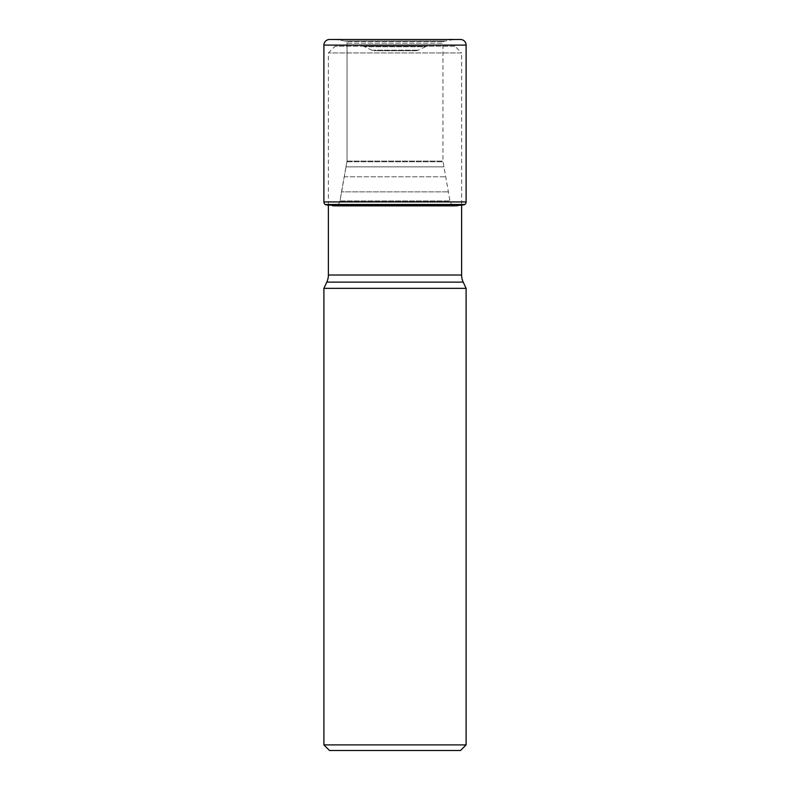 <?xml version="1.0" encoding="UTF-8"?>
<svg xmlns="http://www.w3.org/2000/svg" width="790" height="790" viewBox="0 0 790 790"><rect width="100%" height="100%" fill="white"/><g stroke="black" fill="none" stroke-linecap="round" stroke-linejoin="round"><path stroke-width="0.59" stroke-dasharray="3.95 2.96" d="M325.371 204.709L464.629 204.709M325.105 204.501L464.895 204.501M329.499 39.5L460.501 39.5L336.135 39.549L453.865 39.549L443.595 41.317L442.943 43.154L442.943 161.071L450.152 201.885L452.522 205.617L456.472 206.15L462.278 205.143L327.722 205.143L333.528 206.15L337.478 205.617L339.848 201.885L347.057 161.071L347.057 43.154L346.405 41.317L336.135 39.549L329.499 39.5L336.135 39.549L345.062 41.09L444.938 41.09L345.062 41.09L443.595 41.317L346.405 41.317L443.407 41.505L346.593 41.505L347.057 43.154L442.943 43.154L347.057 43.154L347.057 161.071L442.943 161.071L347.057 161.071L345.981 166.878L444.019 166.878L345.981 166.878L341.507 191.871L448.493 191.871L341.507 191.871L339.848 201.885L450.152 201.885L339.848 201.885L337.478 205.617L334.851 206.002L455.149 206.002L333.528 206.15L456.472 206.15L333.528 206.15L327.722 205.143M328.383 205.262L328.383 52.94L335.098 46.215L454.902 46.215L461.617 52.94L328.383 52.94L461.617 52.94L461.617 205.143M323.9 288.35L466.1 288.35M454.902 46.215L335.098 46.215M427.874 46.215L362.126 46.215L427.874 46.215A5.599 5.599 0 0 0 425.504 46.738L364.496 46.738L425.504 46.738L418.147 50.175A5.599 5.599 0 0 1 415.787 50.698L374.213 50.698L415.787 50.698M362.126 46.215A5.599 5.599 0 0 1 364.496 46.738L371.853 50.175A5.599 5.599 0 0 0 374.213 50.698M323.9 744.901L466.1 744.901M329.499 750.5L460.501 750.5M327.011 205.005L462.989 205.005M323.9 201.924L466.1 201.924M323.9 45.099L466.1 45.099M344.391 40.971L445.609 40.971L344.391 40.971M346.988 161.772L443.012 161.772L346.988 161.772M344.124 176.782L445.876 176.782L344.124 176.782M340.046 200.907L449.954 200.907L340.046 200.907M337.478 205.617L452.522 205.617L337.478 205.617M463.197 282.119L326.803 282.119M461.617 275.019L328.383 275.019M371.853 50.175L418.147 50.175L371.853 50.175"/><path stroke-width="1.19" d="M327.722 205.143L462.278 205.143L464.895 204.501L325.105 204.501L327.011 205.005L462.989 205.005M325.105 204.501A3.357 3.357 0 0 1 323.9 201.924L323.9 45.099L323.9 201.924A3.357 3.357 0 0 0 325.105 204.501L464.629 204.709M323.9 201.924L466.1 201.924A3.357 3.357 0 0 1 464.895 204.501M466.1 201.924L466.1 45.099A5.599 5.599 0 0 0 460.501 39.5L329.499 39.5A5.599 5.599 0 0 0 323.9 45.099L466.1 45.099M461.617 205.262L462.278 205.143M461.617 205.143L461.617 275.019A16.797 16.797 0 0 0 463.197 282.119L466.1 288.35L323.9 288.35L326.803 282.119L463.197 282.119M328.383 205.262L328.383 275.019A16.797 16.797 0 0 1 326.803 282.119M466.1 288.35L466.1 744.901L460.501 750.5L329.499 750.5L323.9 744.901L323.9 288.35M466.1 744.901L323.9 744.901M329.499 39.5A5.599 5.599 0 0 0 323.9 45.099M325.371 204.709L327.011 205.005M328.383 275.019L461.617 275.019"/></g></svg>

